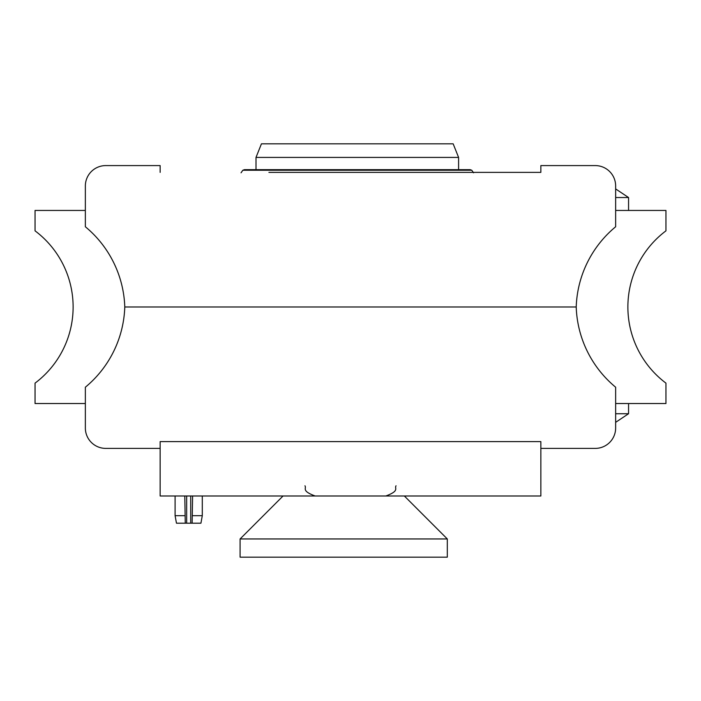 <?xml version="1.0" encoding="UTF-8"?>
<svg xmlns="http://www.w3.org/2000/svg" width="701" height="701" viewBox="0 0 701 701"><rect width="100%" height="100%" fill="white"/><g stroke="black" fill="none" stroke-linecap="round" stroke-linejoin="round"><path stroke-width="1.05" d="M240.093 557.172L447.308 557.172L447.308 538.955L240.093 538.955L240.093 557.172M615.644 197.533L628.56 197.533L628.56 210.449M615.644 413.73L628.56 413.73L628.56 403.531M470.152 169.66L244.447 169.66L242.835 170.247L471.764 170.247L470.152 169.66M256.005 157.427L261.438 143.828L453.161 143.828L458.594 157.427L256.005 157.427L256.005 169.66M85.356 210.449L35.05 210.449L35.05 230.848A95.178 95.178 0 0 1 35.05 383.132L35.05 403.531L85.356 403.531M432.079 172.376L540.857 172.376L540.857 165.585L595.245 165.585A20.399 20.399 0 0 1 615.644 185.975L615.644 226.765A108.778 108.778 0 0 0 576.213 306.985L124.787 306.985L576.213 306.985A108.778 108.778 0 0 0 615.644 387.215L615.644 428.004A20.399 20.399 0 0 1 595.245 448.395L540.857 448.395L595.245 448.395M105.755 448.395L160.143 448.395L105.755 448.395A20.399 20.399 0 0 1 85.356 428.004L85.356 387.215A108.778 108.778 0 0 0 124.787 306.985A108.778 108.778 0 0 0 85.356 226.765L85.356 185.975A20.399 20.399 0 0 1 105.755 165.585L160.143 165.585L105.755 165.585M540.857 172.376L268.921 172.376M160.143 172.376L160.143 165.585M615.644 403.531L665.95 403.531L665.95 383.132A95.178 95.178 0 0 1 665.95 230.848L665.95 210.449L615.644 210.449M540.857 165.585L595.245 165.585M192.6 495.984L192.135 523.183L190.733 523.183L190.733 495.984M190.733 523.183L185.257 523.183L184.792 495.984M175.101 495.984L175.101 515.699L176.459 523.183L185.257 523.183M192.135 523.183L200.933 523.183L202.291 515.699L202.291 495.984M192.6 515.699L202.291 515.699M186.659 495.984L186.659 523.183M175.101 515.699L184.792 515.699M540.857 441.604L160.143 441.604L160.143 495.984L540.857 495.984L540.857 441.604M283.055 495.984L240.093 538.955M404.346 495.984L447.308 538.955M615.644 188.919L628.56 197.533M615.644 422.335L628.56 413.73M241.048 172.805L242.835 170.247M473.552 172.805L471.764 170.247M458.594 157.427L458.594 169.66M396.047 485.793C394.172 488.352 400.096 490.744 385.848 495.984M304.953 485.793C306.828 488.352 300.904 490.744 315.152 495.984"/></g></svg>
